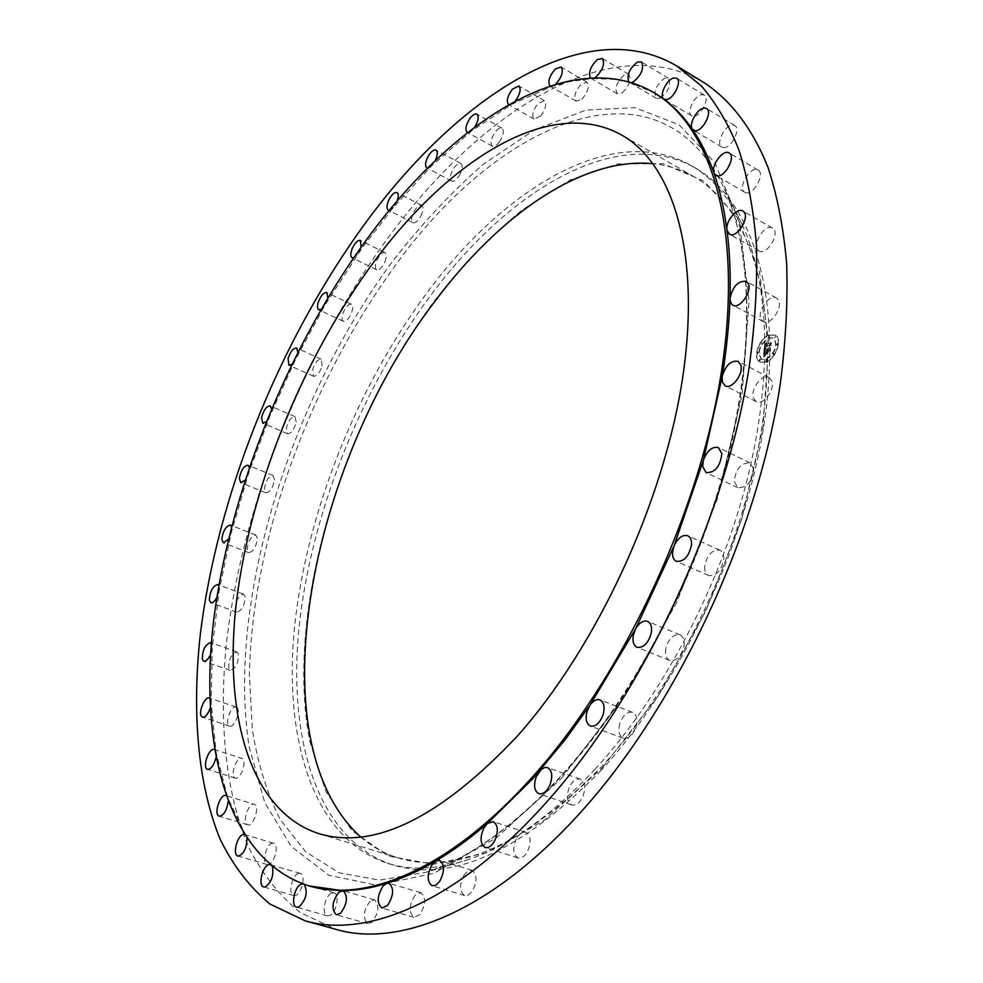 <?xml version="1.0" encoding="UTF-8"?>
<svg xmlns="http://www.w3.org/2000/svg" width="983" height="983" viewBox="0 0 983 983"><rect width="100%" height="100%" fill="white"/><g stroke="black" fill="none" stroke-linecap="round" stroke-linejoin="round"><path stroke-width="0.74" stroke-dasharray="4.92 3.69" d="M761.358 319.708L763.226 321.552C770.316 326.221 783.537 307.126 778.253 299.766L776.472 298.021C769.333 293.352 756.21 312.262 761.358 319.708M704.221 82.756C608.686 26.381 475.44 115.072 382.51 245.455C300.331 360.503 241.978 507.806 226.385 643.619C218.693 720.699 225.23 792.544 249.055 848.059C262.486 874.231 279.528 895.71 300.22 912.507L336.161 929.427M594.961 769.333C660.564 698.004 718.155 590.353 745.778 485C773.203 379.573 769.714 283.571 742.276 224.874C729.067 197.288 712.036 177.518 691.172 165.562C613.306 121.228 504.082 187.851 425.946 294.175C356.043 388.949 306.573 513.089 294.593 626.417C283.276 738.749 312.963 838.917 387.806 863.393C410.783 870.508 436.857 869.476 466.04 860.309C507.732 846.879 550.713 816.554 594.961 769.333M600.257 771.213C681.76 683.332 748.763 539.409 765.352 415.109C781.964 290.563 750.115 199.156 695.706 168.191C617.631 123.735 508.26 190.088 430.099 296.202C360.171 390.792 310.788 514.797 298.967 628.026C287.822 740.273 317.767 840.379 392.831 864.917C451.971 882.845 521.113 851.61 600.257 771.213M602.628 767.428L658.032 696.173L705.647 611.401L741.526 519.565L762.931 427.949L768.743 343.559L759.49 272.07L736.992 217.317L703.914 181.142L663.218 163.694L617.791 163.891L570.226 179.914L522.698 209.576C491.611 235.207 462.219 265.619 434.511 300.786C340.265 427.752 284.91 610.578 309.682 741.022L325.803 791.34L352.037 830.733L388.224 856.046L433.564 864.254L486.376 852.863L543.955 820.486L602.628 767.428M360.552 836.865C371.623 846.523 384.206 853.551 398.324 857.95C456.554 875.693 524.492 845.073 602.149 766.101C681.797 680.101 747.055 539.618 763.091 418.254C779.15 296.645 747.842 207.241 694.354 176.965C681.514 169.641 667.789 165.242 653.179 163.731M655.12 93.336L629.956 82.498L614.203 79.316L592.368 78.566L569.796 81.614L552.544 86.246L511.762 104.272L471.103 131.304L431.426 166.066L393.507 207.315L362.567 247.335L325.176 304.816L295.748 359.041L270.042 415.674L248.441 473.794L231.337 532.503L219.148 590.832L212.267 647.736L211.124 702.071L216.137 752.511L227.675 797.618L246.02 835.771L257.804 851.683L271.333 865.187C280.954 873.383 291.693 879.674 303.55 884.061L310.407 886.31M304.14 884.368L302.838 883.901M272.475 866.859L269.698 864.561M246.966 838.831L246.02 835.771L244.116 834.469M228.117 801.944L227.675 797.618L225.869 795.554L254.228 804.315C248.564 802.03 241.707 823.017 247.569 824.749L247.716 824.798C253.405 827.084 260.237 805.9 254.327 804.352L254.228 804.315M215.916 757.881L216.137 752.511L214.22 749.488L241.855 758.385C236.928 756.246 230.047 774.457 234.568 777.688L235.306 778.118C240.245 780.256 247.126 761.874 242.555 758.765L241.855 758.385M210.178 708.202L211.124 702.071L210.35 698.925M210.583 654.359L212.267 647.736L211.935 644.197M216.788 597.652L219.148 590.832L218.791 585.536M228.4 539.262L231.337 532.503L231.57 526.581M245.013 480.269L248.441 473.794L249.289 467.38M266.258 421.682L270.042 415.674L271.517 408.916M291.718 364.423L295.748 359.041L297.837 352.123M321.023 309.461L325.176 304.816L327.843 297.935M353.757 257.73L357.91 253.921L361.068 247.298M389.452 210.264L393.507 207.315L397.046 201.208M427.605 168.13L431.426 166.066L435.211 160.684M467.589 132.508L471.103 131.304L474.936 126.881M508.678 104.69L511.762 104.272L515.424 100.979M549.976 86.013L552.544 86.246L555.776 84.194M590.414 77.89L592.368 78.566L594.887 77.706M628.751 81.773L631.418 82.56M245.148 596.583L243.6 594.162C238.476 595.649 235.674 600.834 235.207 609.693L236.78 612.163C241.916 610.64 244.706 605.442 245.148 596.583M753.408 397.906L756.246 401.642C762.955 405.819 775.132 389.846 771.864 381.072L769.087 377.447C762.329 373.257 750.238 389.108 753.408 397.906M257.325 538.352L255.764 535.01C251.169 535.993 248.318 540.724 247.224 549.227L248.797 552.63C253.393 551.635 256.244 546.867 257.325 538.352M758.36 250.407L759.085 250.923C766.494 255.936 780.367 233.831 773.105 228.511L772.478 228.068C765.032 223.067 751.245 244.951 758.36 250.407M298.562 873.42C292.049 874.809 287.712 894.395 293.708 895.513L295.33 895.488C301.867 894.198 306.229 874.465 300.245 873.383L298.562 873.42M665.774 648.719C664.901 654.752 666.204 658.671 669.693 660.478C676.267 661.338 681.01 656.669 683.91 646.482C684.758 640.474 683.468 636.579 680.039 634.797C673.441 633.912 668.686 638.545 665.774 648.719M237.345 708.006L236.215 707.084C231.902 705.094 225.156 720.822 228.449 725.184L229.617 726.154C233.929 728.145 240.712 712.27 237.345 708.006M723.5 147.536C731.168 148.494 741.305 128.724 734.768 125.566L732.937 125.062C725.184 124.3 715.243 143.911 721.78 147.045L723.5 147.536M464.357 874.612C459.221 884.467 459.307 891.446 464.615 895.55L468.399 894.96L472.172 891.36C477.308 881.468 477.246 874.477 471.975 870.385L468.141 870.963L464.357 874.612M694.6 116.129C701.96 114.876 709.824 97.673 704.246 95.007L701.26 94.712C693.863 96.113 686.146 113.168 691.713 115.822L694.6 116.129M704.639 566.638C704.504 571.148 705.819 574.097 708.571 575.497C716.398 576.161 721.461 570.644 723.783 558.946C723.881 554.498 722.591 551.574 719.875 550.197C712.048 549.497 706.961 554.99 704.639 566.638M660.306 98.128C668.759 91.173 671.438 84.526 668.329 78.185L664.275 78.431C655.833 85.423 653.191 92.07 656.337 98.337L660.306 98.128M622.227 92.832C629.501 85.632 631.664 79.451 628.715 74.29L623.726 75.335C616.488 82.56 614.35 88.728 617.312 93.84L622.227 92.832M370.186 901.165C363.305 910.516 362.481 918.011 367.716 923.639L371.918 922.349C378.836 912.986 379.684 905.478 374.462 899.838L370.186 901.165M581.887 99.222C588.018 92.046 589.702 86.369 586.949 82.203L581.137 84.206C575.043 91.382 573.372 97.047 576.149 101.175L581.887 99.222M569.108 787.788C566.183 796.451 567.068 802.177 571.774 804.979C576.063 805.827 579.798 802.939 582.956 796.304C585.868 787.629 584.983 781.915 580.326 779.138C576.001 778.266 572.266 781.141 569.108 787.788M540.576 116.031C545.639 109.101 546.904 103.952 544.349 100.61L537.848 103.682C532.798 110.612 531.557 115.736 534.125 119.066L540.576 116.031M734.301 481.584L737.864 487.691C746.92 487.949 752.142 481.695 753.543 468.903L750.029 462.907C740.985 462.612 735.739 468.83 734.301 481.584M499.376 141.97C503.493 135.433 504.377 130.825 502.018 128.146C500.064 127.372 497.717 128.785 494.953 132.361C490.849 138.886 489.989 143.481 492.348 146.16C494.277 146.922 496.624 145.521 499.376 141.97M238.353 653.523L236.94 651.913C231.214 654.027 228.511 659.63 228.806 668.735L230.243 670.394C235.981 668.231 238.685 662.616 238.353 653.523M459.221 175.724C462.477 169.69 463.03 165.611 460.88 163.473C458.692 162.76 456.186 164.566 453.347 168.879C450.091 174.9 449.55 178.98 451.713 181.118C453.876 181.83 456.382 180.024 459.221 175.724M420.847 216.1C423.354 210.632 423.624 207.057 421.658 205.349C419.225 204.734 416.595 206.946 413.757 211.984C411.25 217.427 410.98 221.015 412.946 222.711C415.367 223.338 417.996 221.126 420.847 216.1M272.942 843.156C266.712 842.578 261.06 863.32 267.13 864.536L267.757 864.635C273.999 865.335 279.713 844.434 273.63 843.254L272.942 843.156M384.857 261.933C386.712 257.079 386.749 253.983 384.98 252.631C382.276 252.152 379.549 254.769 376.784 260.495C374.928 265.336 374.892 268.433 376.673 269.797C379.364 270.276 382.092 267.659 384.857 261.933M331.099 893.35C324.537 896.57 321.478 914.755 327.376 915.837L330.177 915.357C336.788 912.212 339.848 893.903 333.987 892.859L331.099 893.35M351.791 312.176C353.094 307.962 352.934 305.308 351.336 304.238C348.338 303.931 345.537 306.966 342.932 313.344C341.629 317.57 341.789 320.225 343.399 321.306C346.385 321.613 349.186 318.566 351.791 312.176M415.023 895.292C408.928 905.11 408.547 912.433 413.892 917.274L419.704 914.755C425.823 904.913 426.217 897.577 420.884 892.736L415.023 895.292M322.105 365.86L321.195 359.2C317.865 359.127 315.015 362.58 312.655 369.571L313.565 376.256C316.882 376.342 319.733 372.876 322.105 365.86M516.456 838.622C512.401 848.096 512.917 854.534 518.004 857.95C521.359 858.687 524.48 856.611 527.392 851.696C531.447 842.198 530.943 835.747 525.88 832.355C522.514 831.593 519.368 833.682 516.456 838.622M296.202 422.063L294.961 416.595C291.251 416.792 288.388 420.675 286.348 428.232L287.589 433.736C291.287 433.528 294.163 429.632 296.202 422.063M619.769 723.611C617.926 731.094 619.093 735.96 623.247 738.221C628.629 739.13 632.905 735.358 636.087 726.916C637.893 719.458 636.751 714.604 632.647 712.356C627.24 711.434 622.939 715.182 619.769 723.611M274.478 479.864L273.016 475.502C268.9 476.055 266.024 480.355 264.402 488.428L265.865 492.827C269.993 492.262 272.856 487.949 274.478 479.864M745.298 192.508C752.941 196.281 765.769 173.856 758.077 170.096L757.475 169.801C749.697 166.25 737.127 188.539 744.795 192.263L745.298 192.508M766.421 362.113C776.423 358.476 782.873 338.447 775.145 335.129L768.829 335.289C758.851 339.098 752.548 358.918 760.289 362.236L766.421 362.113M766.679 359.25C775.943 352.025 778.229 344.947 773.535 337.992L768.571 338.115C759.343 345.377 757.094 352.467 761.837 359.348L766.679 359.25M764.467 349.985L765.904 348.584L765.081 346.974L770.672 345.144L770.918 342.465L765.573 345.574L766.371 343.595L765.216 345.721L766.457 343.239L765.069 343.03L764.393 350.059L765.425 347.208L770.193 345.144L771.004 345.684L771.274 342.698L770.905 345.426L770.242 344.947L765.315 347.085L765.536 348.412L764.749 346.79L770.34 344.972L770.586 342.293L765.241 345.402L766.15 343.362L764.885 345.549L766.126 343.067L764.737 342.858L764.135 349.813M764.749 350.181L766.113 348.854L764.651 350.292L765.057 348.842M763.791 356.682L765.302 355.109L764.479 354.556L764.553 352.393L766.777 351.435L764.786 352.639L765.044 354.863L764.897 352.725L766.728 351.939L765.757 354.113L767.748 353.253L767.17 351.263L770.119 350.722L770.377 347.835L769.664 349.063L767.625 349.936L767.883 348.965L767.281 350.095L767.649 348.818L766.875 350.267L764.344 350.599L763.791 356.682L764.971 354.937L764.147 354.384L764.233 352.209L766.445 351.263L764.455 352.455L764.713 354.691L764.565 352.553L766.396 351.767L765.438 353.929L767.416 353.081L766.838 351.091L769.787 350.55L770.045 347.663L769.333 348.891L767.293 349.764L767.551 348.793L766.949 349.911L767.33 348.633L766.543 350.083L764.012 350.415L763.459 356.51M764.209 356.78L765.585 355.33L764.037 357.001L763.902 355.969M767.944 353.585L765.892 354.47L767.612 353.413M767.526 351.595L769.554 350.722L770.5 351.312L770.684 347.822L770.402 351.042L767.404 351.509L767.416 352.799L767.195 351.423L769.222 350.55L770.168 351.14L770.353 347.65L770.07 350.87L767.084 351.336L767.084 352.627L767.195 351.423M757.918 353.622L758.434 351.988L757.918 353.622M766.482 361.498L766.998 359.852L766.482 361.498M759.957 360.884L760.473 359.25L759.957 360.884M777.307 345.266L777.836 343.632L777.307 345.266M773.695 355.035L774.211 353.389L773.695 355.035M768.78 335.891L768.251 337.513L768.78 335.891M761.641 342.354L761.125 343.976L761.641 342.354M775.329 336.395L774.801 338.029L775.329 336.395M767.281 350.095L766.617 349.739M767.969 349.026L767.33 348.633M767.637 349.85L766.986 349.53M764.786 353.868L764.123 353.499M764.786 353.966L764.11 353.671M764.885 354.789L764.172 354.458M764.811 354.716L764.147 354.384M764.971 355.023L764.344 354.691M764.541 356.362L764.504 355.354M764.86 355.993L764.172 355.674M765.917 344.148L765.253 343.804M765.757 344.443L765.106 344.099M765.732 344.529L765.069 344.21M765.634 344.922L764.971 344.566M765.425 347.208L769.861 344.972L770.672 345.512L770.819 342.44L770.574 345.242L769.91 344.775L764.983 346.913L765.204 348.24L764.737 346.901M765.327 348.277L764.7 347.945M765.732 349.186L765.032 348.166M765.843 348.535L765.167 348.166M766.089 348.719L764.418 349.997M765.155 355.686L763.545 356.399M764.381 356.559L763.693 356.215M766.089 361.941L759.957 362.063C752.216 358.746 758.52 338.926 768.497 335.105L774.813 334.945C782.542 338.275 776.091 358.291 766.089 361.941M768.251 337.943L773.203 337.808C777.897 344.763 775.612 351.853 766.347 359.078L761.506 359.176C756.775 352.283 759.023 345.205 768.251 337.943M757.733 351.828L757.217 353.45L757.733 351.828M766.298 359.692L765.769 361.339L766.298 359.692M759.773 359.078L759.257 360.712L759.773 359.078M777.123 343.46L776.595 345.107L777.123 343.46M773.498 353.216L772.982 354.863L773.498 353.216M768.301 337.329L768.829 335.707L768.301 337.329M761.174 343.792L761.69 342.17L761.174 343.792M774.862 337.833L775.39 336.198L774.862 337.833M562.952 774.543C633.187 697.463 695.669 580.326 725.872 466.274C755.902 352.135 752.597 249.252 723.795 187.606C656.177 47.946 494.498 124.313 392.561 269.391C308.33 386 251.771 542.419 249.375 674.977L252.287 729.177C257.644 763.091 266.958 793.244 280.241 819.625L305.824 851.929L339.074 872.793L379.524 880.154L426.18 872.216C469.985 858.11 515.584 825.56 562.952 774.543M561.453 778.327L623.283 698.004L676.857 602.124L717.516 498.307L742.018 395.178L749.058 300.933L739.29 222.072L714.911 162.748L678.983 124.681L634.907 107.663L585.905 110.121L534.764 129.731L483.796 163.891C450.509 192.852 419.004 226.766 389.293 265.643C288.363 405.623 226.876 603.083 249.141 746.81L264.71 802.472L291.263 846.486L328.875 875.275L376.907 885.253L433.761 873.346L496.624 837.676L561.453 778.327M763.226 321.552L732.802 305.148M776.472 298.021L746.122 281.322M742.276 224.874L723.795 187.606C752.093 248.023 755.571 350.992 725.307 465.598C694.932 580.13 632.044 697.955 561.76 775.12C514.355 826.076 469.161 858.442 426.18 872.216L466.04 860.309M695.706 168.191L691.172 165.562M392.831 864.917L387.806 863.393M694.354 176.965L621.932 135.199M398.324 857.95L318.381 833.486M243.6 594.162L217.747 584.553M236.78 612.163L210.853 602.69M756.246 401.642L725.147 385.803M769.087 377.447L738.073 361.326M255.764 535.01L230.354 525.082M248.797 552.63L223.313 542.825M759.085 250.923L729.361 234.175M772.478 228.068L742.829 211.038M293.708 895.513L263.702 886.973M300.245 873.383L270.374 864.659M669.693 660.478L637.045 647.293M680.039 634.797L647.527 621.342M236.215 707.084L209.256 698.004M229.617 726.154L202.547 717.209M734.768 125.566L706.507 108.523M721.78 147.045L693.47 130.272M464.615 895.55L432.102 885.769M471.975 870.385L439.622 860.383M704.246 95.007L676.648 78.247M691.713 115.822L664.066 99.308M708.571 575.497L676.329 561.33M719.875 550.197L687.744 535.747M668.329 78.185L641.346 61.843M656.337 98.337L629.317 82.228M247.716 824.798L219.246 816.197M628.715 74.29L602.296 58.476M617.312 93.84L590.857 78.235M367.716 923.639L336.26 914.755M374.462 899.838L343.165 890.745M586.949 82.203L561.023 66.979M576.149 101.175L550.185 86.148M571.774 804.979L538.819 793.711M580.326 779.138L547.543 767.612M544.349 100.61L518.852 86M534.125 119.066L508.592 104.64M737.864 487.691L706.15 472.626M750.029 462.907L718.413 447.548M502.018 128.146L476.878 114.163M492.348 146.16L467.171 132.349M236.94 651.913L210.571 642.587M230.243 670.394L203.788 661.203M460.88 163.473L436.01 150.116M451.713 181.118L426.806 167.921M235.306 778.118L207.56 769.37M421.658 205.349L396.985 192.594M412.946 222.711L388.236 210.104M267.13 864.536L237.898 855.996M273.63 843.254L244.521 834.542M384.98 252.631L360.405 240.442M376.673 269.797L352.061 257.743M327.376 915.837L296.62 907.174M333.987 892.859L303.378 884.012M351.336 304.238L326.786 292.578M343.399 321.306L318.799 309.78M413.892 917.274L381.846 908.022M420.884 892.736L389.01 883.262M321.195 359.2L296.571 348.031M313.565 376.256L288.879 365.221M518.004 857.95L485.184 847.506M525.88 832.355L493.233 821.653M294.961 416.595L270.165 405.881M287.589 433.736L262.731 423.145M623.247 738.221L590.353 726.032M632.647 712.356L599.9 699.896M273.016 475.502L247.962 465.192M265.865 492.827L240.749 482.653M758.077 170.096L729.14 152.955M744.795 192.263L715.784 175.392"/><path stroke-width="1.47" d="M730.971 303.329L732.802 305.148C739.769 309.768 753.027 290.415 747.879 283.055L746.122 281.322C738.012 280.733 732.63 286.495 729.988 298.611L730.971 303.329M358.07 233.278C276.039 349.604 217.12 497.877 200.299 634.367C191.882 711.803 197.497 783.93 220.303 839.568C233.217 865.79 249.756 887.268 269.932 904.028L305.123 920.801C365.627 938.618 454.539 903.205 541.83 807.35C640.511 700.142 725.503 520.757 749.193 366.966C755.042 323.862 757.475 283.485 756.492 245.836C753.642 210.153 747.83 178.279 739.019 150.239C728.722 124.571 716.165 103.141 701.346 85.926L676.746 65.947C582.907 10.678 450.816 101.482 358.07 233.278M305.123 920.801L336.161 929.427C397.796 947.538 487.58 912.974 574.944 818.532C673.736 712.908 757.868 535.723 780.367 383.186C785.884 340.413 787.961 300.307 786.609 262.854C783.402 227.319 777.221 195.543 768.055 167.528C752.474 128.38 730.529 100.131 704.221 82.756L676.746 65.947M653.179 163.731C581.887 156.543 498.664 215.756 434.769 301.523C309.387 464.91 255.039 740.936 360.552 836.865M517.623 735.8C597.05 646.433 664.078 501.527 682.644 377.681C701.248 253.589 672.95 164.014 621.932 135.199C549.227 94.085 444.783 162.502 368.6 269.195C300.356 364.46 250.702 488.207 236.596 600.527C223.153 711.852 248.576 810.348 318.381 833.486C373.909 850.467 440.323 817.905 517.623 735.8M361.437 246.782C284.787 354.875 229.444 493.638 213.63 620.642C198.664 746.343 227.257 859.916 308.994 885.892C365.75 903.279 449.575 869.23 531.201 778.315C622.227 677.975 700.019 512.18 721.657 370.284C743.381 228.068 711.09 126.008 653.867 92.586C568.666 43.191 447.695 124.853 361.437 246.782M308.994 885.892L342.281 890.623C356.251 890.598 371.07 888.165 386.761 883.324C402.477 878.433 418.795 871.012 435.739 861.047C452.696 851.032 469.935 838.487 487.457 823.398L532.7 778.831L565.25 739.572L589.96 705.204L635.559 628.997L674.031 545.958L703.361 460.327L722.198 376.514C726.634 349.26 729.226 323.296 729.988 298.611C730.713 273.95 729.705 251.07 726.953 229.973C724.176 208.9 719.851 189.916 713.977 173.033C708.079 156.186 700.891 141.601 692.401 129.252C683.898 116.94 674.375 106.914 663.832 99.148L653.867 92.586M728.55 152.672C722.394 149.785 710.93 165.857 713.977 173.033L716.288 175.638C723.807 179.336 736.697 156.641 729.14 152.955L728.55 152.672M743.443 211.468L742.829 211.038C737.201 207.143 725.368 221.31 726.953 229.961L729.361 234.175C736.66 239.127 750.582 216.739 743.443 211.468M740.789 364.939L738.073 361.326C730.836 360.306 725.552 365.369 722.198 376.514L722.37 382.092L725.147 385.803C731.745 389.944 743.947 373.724 740.789 364.939M721.841 453.556L718.413 447.548C712.147 446.307 707.133 450.57 703.361 460.327L702.673 466.507L706.15 472.626C715.096 472.798 720.33 466.434 721.841 453.556M691.528 544.521C691.676 540.036 690.41 537.111 687.744 535.747C682.472 534.469 677.901 537.873 674.031 545.958L672.519 552.458C672.335 556.992 673.613 559.954 676.329 561.33C684.057 561.92 689.12 556.317 691.528 544.521M651.25 633.077C652.147 627.019 650.906 623.099 647.527 621.342C643.226 620.175 639.245 622.731 635.559 628.997L633.285 635.485C632.352 641.58 633.605 645.512 637.045 647.293C643.533 648.104 648.276 643.361 651.25 633.077M603.169 714.53C605.024 706.998 603.943 702.12 599.9 699.896C596.534 698.925 593.216 700.695 589.96 705.204L587.06 711.348C585.18 718.892 586.273 723.783 590.353 726.032C595.661 726.904 599.937 723.07 603.169 714.53M549.964 784.889C552.925 776.128 552.114 770.365 547.543 767.612L544.828 767.477L541.363 769.296L536.362 776.423C533.388 785.159 534.211 790.934 538.819 793.711C543.058 794.534 546.769 791.598 549.964 784.889M494.51 841.129C498.614 831.532 498.184 825.032 493.233 821.653L487.457 823.398L483.857 828.042C479.753 837.614 480.208 844.102 485.184 847.506C488.477 848.231 491.586 846.105 494.51 841.129M439.598 881.505C444.783 871.503 444.783 864.462 439.622 860.383L435.739 861.047L432.065 864.684C426.905 874.649 426.917 881.677 432.102 885.769L435.85 885.167L439.598 881.505M387.609 905.441C393.741 895.488 394.208 888.104 389.01 883.262L386.761 883.324L383.186 885.88C377.079 895.796 376.636 903.18 381.846 908.022L387.609 905.441M340.425 913.428C347.331 903.942 348.252 896.385 343.165 890.745L338.938 892.109C332.057 901.571 331.173 909.128 336.26 914.755L340.425 913.428M302.838 883.901L300.54 884.528C294.028 887.809 290.833 906.129 296.62 907.174L299.385 906.682C306.426 899.027 308.011 891.593 304.14 884.368M269.698 864.561L268.715 864.708C262.289 866.158 257.816 885.88 263.702 886.973L265.287 886.924C271.443 882.427 273.839 875.73 272.475 866.859M244.116 834.469L243.845 834.456C237.726 833.928 231.927 854.829 237.898 855.996L238.513 856.095C243.821 853.883 246.635 848.132 246.966 838.831M225.869 795.554C220.327 793.293 213.348 814.452 219.098 816.136L219.246 816.197C223.657 815.595 226.618 810.852 228.117 801.944M214.22 749.488C209.404 747.387 202.437 765.732 206.835 768.952L207.56 769.37C211.099 769.259 213.876 765.425 215.916 757.881M210.35 698.925L209.256 698.004C205.029 696.05 198.222 711.901 201.404 716.251L202.547 717.209C205.373 717.381 207.917 714.383 210.178 708.202M211.935 644.197L210.571 642.587C204.931 644.762 202.203 650.414 202.387 659.556L203.788 661.203C206.049 661.534 208.322 659.249 210.583 654.359M218.791 585.536L217.747 584.553C212.697 586.101 209.895 591.324 209.342 600.22L210.853 602.69C212.684 603.083 214.663 601.399 216.788 597.652M231.57 526.581L230.354 525.082C225.832 526.102 222.981 530.881 221.802 539.434L223.313 542.825L228.4 539.262M249.289 467.38L247.962 465.192C243.907 465.795 241.032 470.144 239.361 478.254L240.749 482.653L245.013 480.269M271.517 408.916L270.165 405.881C266.528 406.126 263.665 410.046 261.576 417.64L262.731 423.145L266.258 421.682M297.837 352.123L296.571 348.031C293.303 347.994 290.464 351.496 288.068 358.525L288.879 365.221L291.718 364.423M327.843 297.935L326.786 292.578C323.837 292.307 321.06 295.379 318.431 301.806C317.104 306.057 317.226 308.723 318.799 309.78L321.023 309.461M361.068 247.298L360.405 240.442C357.763 239.987 355.047 242.641 352.27 248.416C350.39 253.295 350.329 256.403 352.061 257.743L353.757 257.73M397.046 201.208C398.656 196.686 398.631 193.811 396.985 192.594C394.601 192.004 391.984 194.253 389.145 199.328C386.614 204.833 386.319 208.421 388.236 210.104L389.452 210.264M435.211 160.684C437.656 155.289 437.914 151.763 436.01 150.116C433.872 149.428 431.39 151.271 428.539 155.633C425.283 161.703 424.705 165.808 426.806 167.921L427.605 168.13M474.936 126.881C478.414 120.651 479.065 116.412 476.878 114.163C474.973 113.414 472.639 114.864 469.874 118.476C465.782 125.074 464.873 129.695 467.171 132.349L467.589 132.508M515.424 100.979C520.154 94.061 521.297 89.072 518.852 86L512.426 89.158C507.375 96.174 506.11 101.335 508.592 104.64L508.678 104.69M555.776 84.194L555.874 84.108C561.981 76.821 563.701 71.108 561.023 66.979L555.284 69.056C549.35 76.072 547.592 81.724 549.976 86.013M594.887 77.706L595.723 77.165C602.96 69.83 605.147 63.6 602.296 58.476L597.357 59.582C590.537 66.328 588.227 72.435 590.414 77.89M631.418 82.56L633.224 81.958C641.653 74.868 644.356 68.159 641.346 61.843L637.34 62.138C629.489 68.527 626.626 75.064 628.751 81.773M673.699 77.989C666.56 79.451 658.782 96.125 663.832 99.148L666.929 99.578C674.203 98.226 682.128 80.839 676.648 78.247L673.699 77.989M704.7 108.032C697.905 107.43 688.223 124.153 692.401 129.252L695.178 130.739C702.734 131.599 712.945 111.607 706.507 108.523L704.7 108.032"/></g></svg>
